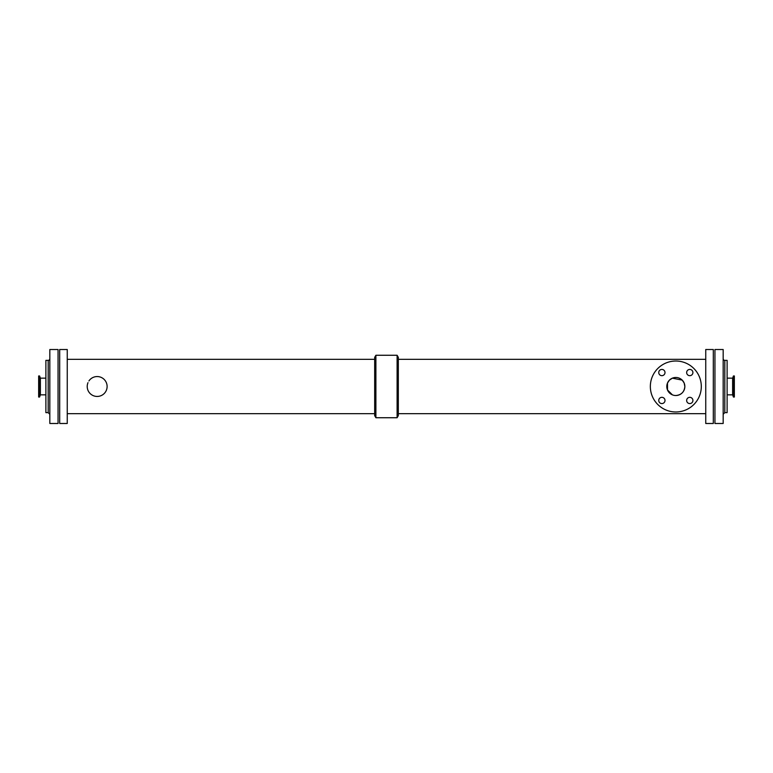 <?xml version="1.0" encoding="UTF-8"?>
<svg xmlns="http://www.w3.org/2000/svg" width="773" height="773" viewBox="0 0 773 773"><rect width="100%" height="100%" fill="white"/><g stroke="black" fill="none" stroke-linecap="round" stroke-linejoin="round"><path stroke-width="1.16" d="M658.751 372.547A3.121 3.121 0 0 1 663.437 369.842A3.121 3.121 0 0 1 663.437 375.253A3.121 3.121 0 0 1 658.751 372.547M658.751 400.453A3.121 3.121 0 0 1 663.437 397.747A3.121 3.121 0 0 1 663.437 403.158A3.121 3.121 0 0 1 658.751 400.453M686.656 372.547A3.121 3.121 0 0 1 691.342 369.842A3.121 3.121 0 0 1 691.342 375.253A3.121 3.121 0 0 1 686.656 372.547M686.656 400.453A3.121 3.121 0 0 1 691.342 397.747A3.121 3.121 0 0 1 691.342 403.158A3.121 3.121 0 0 1 686.656 400.453M675.824 395.525C681.313 394.993 684.318 391.988 684.849 386.5A9.025 9.025 0 0 1 671.312 394.317A9.025 9.025 0 0 1 671.312 378.683A9.025 9.025 0 0 1 684.849 386.5L684.163 383.031L682.211 380.123L672.365 378.171L669.447 380.123L667.495 383.031L667.495 389.969L672.365 394.829M701.304 386.5A25.48 25.48 0 0 1 663.089 408.569A25.48 25.48 0 0 1 663.089 364.431A25.48 25.48 0 0 1 701.304 386.5M87.987 382.674A9.943 9.943 0 0 0 100.355 395.921A9.943 9.943 0 0 0 105.08 380.471A9.943 9.943 0 0 0 88.924 380.944M374.663 415.613L374.663 357.387L375.891 355.261L375.891 417.739L374.663 415.613M397.109 355.261L397.109 417.739L398.337 415.613L398.337 357.387L397.109 355.261L375.891 355.261M713.305 423.488L713.305 349.512L705.749 349.512L705.749 423.488L713.305 423.488M67.251 423.488L67.251 349.512L59.695 349.512L59.695 423.488L67.251 423.488M714.948 423.488L714.948 349.512L723.17 349.512L723.17 423.488L714.948 423.488M724.813 360.363L727.113 360.363L727.113 412.637L724.813 412.637L724.813 360.363A1.643 1.643 0 0 1 723.17 358.72M727.113 394.848L732.62 394.848L732.62 378.152L727.113 378.152M732.62 394.848L733.413 397.022L733.413 375.978L732.62 378.152M733.413 397.022L734.35 397.022L734.35 375.978L733.413 375.978M49.83 423.488L49.83 349.512L58.052 349.512L58.052 423.488L49.83 423.488M48.187 360.363L48.187 412.637L45.887 412.637L45.887 360.363L48.187 360.363A1.643 1.643 0 0 0 49.83 358.72M45.887 378.152L40.38 378.152L40.38 394.848L45.887 394.848M40.38 378.152L39.587 375.978L39.587 397.022L40.38 394.848M39.587 375.978L38.65 375.978L38.65 397.022L39.587 397.022M397.109 417.739L375.891 417.739M374.663 359.339L67.251 359.339M374.663 413.661L67.251 413.661M705.749 359.339L398.337 359.339M705.749 413.661L398.337 413.661M724.813 412.637L723.17 414.28M48.187 412.637L49.83 414.28"/></g></svg>
